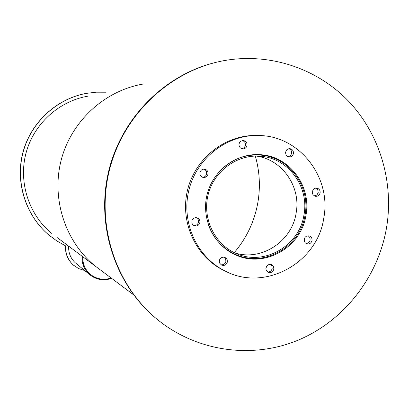 <?xml version="1.0" encoding="UTF-8"?>
<svg xmlns="http://www.w3.org/2000/svg" width="409" height="409" viewBox="0 0 409 409"><rect width="100%" height="100%" fill="white"/><g stroke="black" fill="none" stroke-linecap="round" stroke-linejoin="round"><path stroke-width="0.61" d="M303.994 214.694C299.613 245.916 263.882 266.52 235.962 253.401C214.25 244.076 201.872 217.654 208.35 193.892C214.623 170.072 238.524 153.472 261.959 156.371C289.02 158.968 309.255 187.368 303.994 214.694M234.894 252.915C261.515 261.453 292.031 241.361 296.126 213.038C301.177 186.683 282.052 159.208 256.014 156.044M219.285 171.545C231.146 159.188 245.359 153.743 261.924 155.216C289.669 157.787 310.457 186.872 305.063 214.868C300.579 246.852 263.917 267.921 235.359 254.378C221.99 248.197 212.854 237.941 207.951 223.605M233.273 253.585L232.246 253.237M253.744 154.653L254.853 154.766M305.998 215.052C301.469 247.338 264.449 268.59 235.63 254.889C213.35 245.206 200.691 218.028 207.348 193.59C213.795 169.101 238.324 151.99 262.425 154.863C290.436 157.424 311.443 186.785 305.998 215.052M274.659 158.477L266.862 155.849L259.122 154.602M237.118 255.518L244.868 257.629L252.849 258.437M247.036 145.42C246.428 147.772 244.95 148.932 242.598 148.912L240.175 147.756L239.193 146.202L238.958 144.362L239.516 142.588L240.753 141.233L243.34 140.522C245.957 141.039 247.189 142.669 247.036 145.42M242.031 148.81L244.285 147.659L245.456 145.364C245.651 142.915 244.613 141.315 242.348 140.573M208.028 173.983C207.312 176.55 205.666 177.7 203.079 177.429L200.778 176.003L199.965 174.341L199.929 172.48L201.305 170.088L202.92 169.219L204.735 169.142C207.112 169.832 208.212 171.448 208.028 173.983M202.639 177.307C204.781 177.102 206.11 175.926 206.627 173.784C206.831 171.483 205.891 169.914 203.794 169.075M199.868 222.496C198.978 225.385 197.102 226.474 194.249 225.768L192.757 224.73L191.857 223.125L191.964 220.369L193.718 218.242L195.456 217.654L197.256 217.879C199.209 218.769 200.083 220.308 199.868 222.496M193.82 225.569C196.294 225.686 197.859 224.515 198.513 222.067L198.14 219.49L196.34 217.66M227.389 261.924C226.407 264.94 224.454 265.988 221.525 265.073L219.664 263.145L219.285 261.346L219.699 259.541L221.601 257.568L223.36 257.118L225.768 257.864L227.148 259.643L227.389 261.924M221.008 264.766C223.565 265.012 225.195 263.856 225.906 261.31L225.64 258.969L224.168 257.184M273.856 269.132C272.931 272.057 271.049 273.12 268.207 272.328L266.305 270.487L265.87 268.718L266.678 266.106L268.038 264.884L269.756 264.372L272.174 265.037L273.606 266.816L273.856 269.132M267.573 271.965C269.986 272.067 271.52 270.906 272.169 268.488L271.908 266.167L270.461 264.393M312.021 240.518C311.213 243.237 309.48 244.342 306.811 243.83L305.313 242.91L304.357 241.392L304.322 238.682L305.226 237.092L306.699 236.049L309.311 235.921C311.326 236.734 312.231 238.263 312.021 240.518M306.08 243.498C308.253 243.37 309.608 242.205 310.155 240.011L309.838 237.542L308.197 235.753M320.114 192.879C319.424 195.379 317.844 196.514 315.375 196.289L313.136 194.919L312.338 193.299L312.292 191.468L313.621 189.101L315.181 188.227L316.939 188.135C319.245 188.8 320.303 190.384 320.114 192.879M314.613 196.049L316.97 194.955L318.212 192.598L317.783 189.894L315.814 188.099M293.442 153.508C292.834 155.855 291.356 157.01 289.025 156.969L287.348 156.371L286.09 155.083L285.487 152.419L286.607 149.924L288.1 148.907L289.858 148.656C292.409 149.188 293.606 150.803 293.442 153.508M288.325 156.826L290.513 155.671L291.653 153.411C291.857 151.074 290.901 149.505 288.79 148.707M323.795 217.982C317.512 263.396 264.081 292.348 224.475 270.686C196.075 256.382 180.573 220.732 189.265 188.697C197.751 156.606 228.968 133.6 260.671 135.568C300.543 136.938 331.566 178.135 323.795 217.982M226.724 271.781L223.007 270.032C195.149 255.988 179.684 221.31 187.619 189.74C195.369 158.119 225.257 134.755 256.443 135.461M51.309 237.005L48.293 234.541C25.849 215.287 15.465 183.217 22.5 154.029C29.576 124.847 53.461 101.079 82.229 94.254M84.704 270.543L78.497 268.529L73.114 264.853C67.776 259.725 65.302 253.427 65.691 245.947L56.723 240.875L48.466 234.674C25.47 214.965 15.184 181.821 23.134 152.107C31.104 122.403 56.565 98.886 86.319 93.385L96.115 92.194L105.967 92.224M73.666 265.344L72.914 264.679C67.592 259.577 65.123 253.299 65.491 245.85M76.544 263.825L75.358 262.844C70.558 258.36 68.323 252.793 68.661 246.152M111.161 278.013C103.313 280.502 96.227 279.153 89.914 273.964L89.76 273.841C84.791 269.234 82.419 263.493 82.638 256.627C82.419 263.493 84.791 269.234 89.76 273.841L90.455 274.429M111.626 278.355C103.38 281.136 95.926 279.787 89.264 274.301C84.055 269.429 81.631 263.376 81.994 256.152M89.914 273.964C84.939 269.352 82.562 263.611 82.782 256.74M237.348 255.201L234.756 254.49M256.545 154.551L259.204 154.98M258.473 154.945L256.146 154.556M234.393 254.321L236.673 254.935M386.5 227.961C377.829 278.115 342.814 322.277 296.162 340.968C249.495 359.491 193.978 350.85 155.006 317.522C113.988 282.348 95.507 221.98 110.062 167.618C124.633 113.262 170.773 70.384 223.815 60.67C269.454 52.408 316.985 68.303 348.545 101.192C379.966 134.259 394.164 182.455 386.5 227.961M159.939 321.571L154.444 317.082C114.428 282.742 95.793 224.367 108.717 171.003C121.688 117.649 165.021 74.331 216.366 62.255M257.931 202.158C254.602 221.146 246.714 237.966 234.265 252.619C246.714 237.966 254.602 221.146 257.931 202.158C260.507 186.576 259.633 171.213 255.318 156.054C259.633 171.213 260.507 186.576 257.931 202.158M57.403 237.716L94.76 265.717C64.74 240.896 51.053 197.89 61.396 159.29C71.739 120.686 105.067 90.369 143.441 84.009C105.067 90.369 71.739 120.686 61.396 159.29C51.053 197.89 64.74 240.896 94.76 265.717L133.631 294.848M51.498 233.288C28.661 214.413 18.277 181.964 26.064 152.894C33.855 123.83 59.049 100.967 88.252 96.11M257.154 156.049L261.959 156.371M231.969 253.084L235.359 254.378M260.778 154.76L262.425 154.863M242.915 140.512L243.34 140.522M204.255 169.081L204.735 169.142M196.801 217.741L197.256 217.879M224.745 257.333L225.119 257.486M271.177 264.551L271.504 264.674M308.994 235.84L309.311 235.921M316.612 188.089L316.939 188.135M289.495 148.641L289.858 148.656M223.007 270.032L224.475 270.686M89.264 274.301L75.358 262.844M154.444 317.082L155.006 317.522"/></g></svg>

